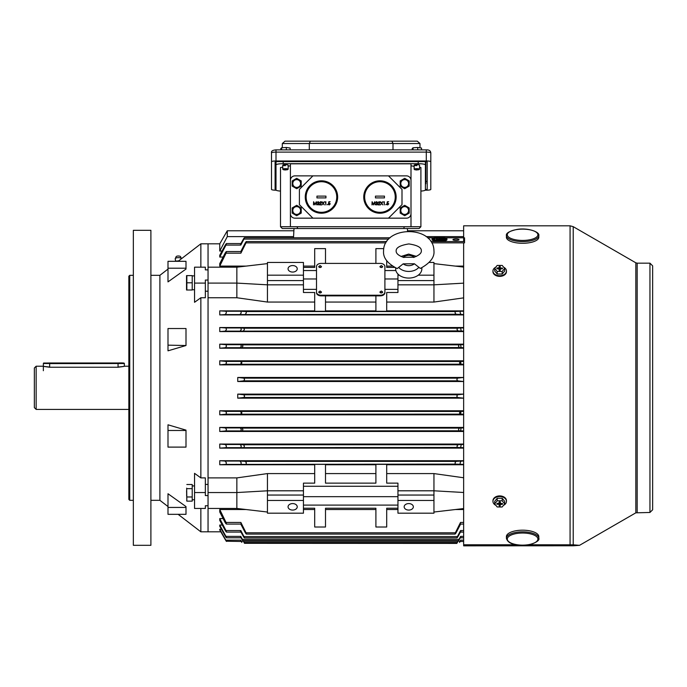 <?xml version="1.0" encoding="UTF-8"?>
<svg xmlns="http://www.w3.org/2000/svg" width="687" height="687" viewBox="0 0 687 687"><rect width="100%" height="100%" fill="white"/><g stroke="black" fill="none" stroke-linecap="round" stroke-linejoin="round"><path stroke-width="1.03" d="M495.92 505.374A6.75 4.843 0 0 1 492.948 501.364L492.948 500.737A6.75 4.843 0 0 1 499.698 495.902A6.75 4.843 0 0 1 506.448 500.737L506.448 501.364A6.75 4.843 0 0 1 503.477 505.374M492.948 501.364A6.75 4.843 0 0 1 499.698 496.529A6.75 4.843 0 0 1 506.448 501.364M494.709 503.872L494.709 501.355L497.216 498.264L502.197 498.273L504.687 501.373L504.687 503.88L502.18 506.98L497.19 506.972L494.709 503.872L497.216 500.771L502.197 500.78L504.687 503.88M500.239 504.593L499.758 501.871L500.23 505.872L500.239 504.593L502.489 504.267L502.489 503.494L500.694 503.494L500.248 501.879L499.166 501.871L499.157 503.159L499.466 501.871M500.548 503.382L500.703 504.267M499.638 501.871L499.157 504.593L498.856 503.373M497.044 503.485L496.907 504.258L496.907 503.485L499.157 503.159M499.938 501.879L500.239 503.159M502.197 498.273L502.197 500.78M497.216 498.264L497.216 500.771M499.157 504.593L499.148 505.872L500.23 505.872M496.907 504.258L498.702 504.258M502.352 503.494L502.489 504.267M499.664 501.871L499.148 505.872M414.381 263.774L420.35 268.437C430.139 263.104 434.673 257.247 433.952 250.884L433.952 250.695C433.566 224.778 383.346 225.645 383.552 251.107L383.552 251.287C383.045 257.831 387.597 263.585 397.206 268.574L403.192 263.834A7.256 5.127 0 0 0 414.381 263.774L403.192 263.834M395.712 267.939A13.096 9.257 0 0 0 395.652 268.892A13.096 9.257 0 0 0 408.859 278.072A13.096 9.257 0 0 0 421.844 268.737A13.096 9.257 0 0 0 421.766 267.818M403.114 257.307L414.313 257.239A7.256 5.127 0 0 0 403.132 257.29M503.674 267.209A6.75 4.706 180 0 1 506.448 271.013L506.448 271.657A6.75 4.706 180 0 1 499.698 276.363A6.75 4.706 180 0 1 492.948 271.657L492.948 271.013A6.75 4.706 180 0 1 495.713 267.217M506.448 271.013A6.75 4.706 180 0 1 499.698 275.719A6.75 4.706 180 0 1 492.948 271.013M504.687 268.437L504.687 271.022L502.18 274.027L497.19 274.019L494.709 271.004L494.709 268.428L497.216 265.414L502.197 265.422L504.687 268.437L502.18 271.451L497.19 271.442L494.709 268.428M502.36 268.815L502.489 268.059L502.489 268.815L500.703 268.806L499.956 270.377M499.44 270.377L498.702 268.806L496.907 268.806L496.907 268.05L499.157 267.741L499.612 270.377M498.839 268.909L498.693 268.05M499.784 270.377L500.239 267.732L500.548 268.918M497.19 274.019L497.19 271.442M502.18 274.027L502.18 271.451M499.157 269.132L499.148 270.377L500.23 270.377L500.239 269.124M500.239 267.732L500.248 266.487L499.166 266.487L499.157 267.741M502.489 268.059L500.694 268.059M497.036 268.806L496.907 268.05M499.732 270.377L500.248 266.487M499.732 269.424L499.166 266.487M499.672 269.424L499.664 270.377M36.153 409.418L34.35 407.614L34.35 368.017L36.153 366.214L36.153 409.418L128.847 409.418M118.052 367.081C126.176 366.111 126.176 366.162 118.052 367.236L49.653 367.236C41.521 366.162 41.521 366.111 49.653 367.081M43.35 366.223L36.153 366.214M43.35 370.722L43.35 363.517L123.9 363.071L49.653 363.14M528.38 544.765L573.216 544.817L579.527 545.332L573.216 545.787L463.648 545.839L463.648 242.846M463.648 241.566L463.648 225.817L570.073 225.817L570.073 544.765M516.83 544.765L463.648 544.765M194.55 485.889L192.214 485.992M192.214 485.889L193.382 485.915M506.405 235.615L506.405 237.29A16.196 5.985 0 0 0 528.586 242.855A16.196 5.985 0 0 0 538.806 237.29L538.806 235.615C540.034 231.811 527.401 227.509 516.813 229.467C509.282 231.167 505.812 233.219 506.405 235.615A16.196 5.985 0 0 0 528.586 241.18A16.196 5.985 0 0 0 538.806 235.615M285.062 169.99L283.233 169.672L285.844 169.217L287.664 169.672L285.062 169.99M283.233 169.672L282.795 169.242A2.696 0.472 0 0 1 282.752 169.157A2.696 0.472 0 0 1 285.921 168.701A2.696 0.472 0 0 1 288.154 169.157A2.696 0.472 0 0 1 288.111 169.242L287.664 169.672M286.307 149.878L286.307 147.473L281.627 147.774L280.768 148.624L280.768 149.878M281.627 149.878L281.627 147.774M290.137 149.878L290.137 148.031L286.307 147.473M416.459 169.99L414.639 169.672L417.241 169.217L419.061 169.672L416.459 169.99M414.639 169.672L414.192 169.242A2.696 0.472 0 0 1 414.149 169.157A2.696 0.472 0 0 1 417.318 168.701A2.696 0.472 0 0 1 419.551 169.157A2.696 0.472 0 0 1 419.508 169.242L419.061 169.672M417.705 149.878L417.705 147.473L413.024 147.774L412.166 148.624L412.166 149.878M413.024 149.878L413.024 147.774M421.535 149.878L421.535 148.031L417.705 147.473M425.399 184.099A7.196 1.254 180 0 0 425.854 183.661L425.854 161.668M425.244 190.205L426.301 190.205A4.5 0.781 180 0 0 430.801 189.423L430.801 161.754A4.5 0.781 180 0 0 426.301 160.973L276.002 160.973A4.5 0.781 180 0 0 271.502 161.754L271.502 189.423A4.5 0.781 180 0 0 276.002 190.205L276.157 190.205M430.801 161.754L430.801 152.892A4.5 0.781 180 0 0 426.301 152.11L276.002 152.11A4.5 0.781 180 0 0 271.502 152.892L271.502 180.552M271.502 161.754L271.502 152.892C271.082 151.131 272.584 150.127 276.002 149.878L276.002 149.921M425.399 189.552A2.696 0.472 180 0 0 427.202 189.105L427.202 162.072A2.696 0.472 180 0 0 424.497 161.6L277.797 161.6A2.696 0.472 180 0 0 275.101 162.072L275.101 189.105A2.696 0.472 180 0 0 276.002 189.457M392.998 149.878L392.998 143.394L391.882 141.161L417.301 141.161L285.002 141.161L391.882 141.161M392.998 143.394L309.305 143.394L309.296 149.878M282.297 147.731L282.323 143.531L285.002 141.161M417.301 141.161L419.98 143.531L419.997 147.808M275.101 181.128A2.696 0.472 180 0 0 276.002 181.48M425.854 181.54A2.696 0.472 180 0 0 427.202 181.128L427.202 162.072M309.305 143.394L310.421 141.161M388.498 218.165L406.498 218.165A4.5 4.5 0 0 0 410.998 213.666L410.998 180.372A4.5 4.5 0 0 0 406.498 175.872L294.903 175.872A4.5 4.5 0 0 0 290.403 180.372L290.403 213.666A4.5 4.5 0 0 0 294.903 218.165L388.498 218.165L401.998 204.666L401.998 189.372L388.498 175.872L406.498 175.872M312.903 175.872L299.403 189.372L299.403 204.666L312.903 218.165L294.903 218.165M396.15 197.014A16.196 16.196 0 0 0 379.954 180.818A16.196 16.196 0 0 0 363.749 197.014A16.196 16.196 0 0 0 379.954 213.219A16.196 16.196 0 0 0 396.15 197.014A16.196 16.196 0 0 0 379.954 180.818A16.196 16.196 0 0 0 363.749 197.014M375.454 196.121L375.454 197.916L384.454 197.916L384.454 196.121L375.454 196.121M371.976 204.881L372.105 201.729L373.445 204.314L374.784 201.729L375.205 204.881L374.621 202.613L373.419 204.881L372.277 202.605L371.976 204.881M376.631 201.969L375.686 202.45L376.631 201.643L377.549 202.467L377.18 203.112L377.713 203.945L376.622 204.958L375.566 204.03L376.622 204.632L377.429 203.97L376.459 203.3L377.266 202.459L376.631 201.969M379.13 201.969L378.116 202.699L379.138 201.643L380.091 202.579L378.666 204.554L380.134 204.881L377.996 204.881L379.808 202.605L379.13 201.969M381.465 203.266L380.478 201.729L381.628 203.017L382.779 201.729L381.792 203.266L382.822 204.881L381.628 203.524L380.435 204.881L381.465 203.266M383.569 202.047L384.334 201.729L384.334 204.881L384.05 202.047L383.569 202.047M385.742 204.657L386.274 204.657L385.742 204.657M387.365 201.729L388.653 201.729L387.58 202.047L387.416 202.88L388.773 203.85L387.674 204.958L386.712 204.065L387.691 204.632L388.49 203.833L387.039 203.3L387.365 201.729M400.203 186.117L400.203 180.921L404.703 178.319L409.203 180.921L409.203 186.117L404.703 188.71L400.203 186.117M404.703 179.625A3.899 3.899 0 0 0 400.804 183.515A3.899 3.899 0 0 0 404.703 187.414A3.899 3.899 0 0 0 408.593 183.515A3.899 3.899 0 0 0 404.703 179.625M292.198 213.116L292.198 207.921L296.698 205.319L301.198 207.921L301.198 213.116L296.698 215.718L292.198 213.116M296.698 206.624A3.899 3.899 0 0 0 292.799 210.514A3.899 3.899 0 0 0 296.698 214.413A3.899 3.899 0 0 0 300.597 210.514A3.899 3.899 0 0 0 296.698 206.624M410.998 180.372L410.998 213.666M290.403 213.666L290.403 180.372M292.198 186.117L292.198 180.921L296.698 178.319L301.198 180.921L301.198 186.117L296.698 188.71L292.198 186.117M296.698 179.625A3.899 3.899 0 0 0 292.799 183.515A3.899 3.899 0 0 0 296.698 187.414A3.899 3.899 0 0 0 300.597 183.515A3.899 3.899 0 0 0 296.698 179.625M337.652 197.014A16.196 16.196 0 0 0 321.447 180.818A16.196 16.196 0 0 0 305.251 197.014A16.196 16.196 0 0 0 321.447 213.219A16.196 16.196 0 0 0 337.652 197.014A16.196 16.196 0 0 0 321.447 180.818A16.196 16.196 0 0 0 305.251 197.014M316.947 196.121L316.947 197.916L325.947 197.916L325.947 196.121L316.947 196.121M313.478 204.881L313.607 201.729L314.947 204.314L316.286 201.729L316.707 204.881L316.123 202.613L314.921 204.881L313.779 202.605L313.478 204.881M318.133 201.969L317.188 202.45L318.124 201.643L319.051 202.467L318.682 203.112L319.206 203.945L318.124 204.958L317.068 204.03L318.124 204.632L318.923 203.97L317.961 203.3L318.768 202.459L318.133 201.969M320.623 201.969L319.61 202.699L320.64 201.643L321.593 202.579L320.168 204.554L321.636 204.881L319.489 204.881L321.31 202.605L320.623 201.969M322.967 203.266L321.98 201.729L323.13 203.017L324.281 201.729L323.294 203.266L324.316 204.881L323.13 203.524L321.937 204.881L322.967 203.266M325.063 202.047L325.836 201.729L325.836 204.881L325.552 202.047L325.063 202.047M327.244 204.657L327.768 204.657L327.244 204.657M328.858 201.729L330.155 201.729L329.082 202.047L328.91 202.88L330.275 203.85L329.176 204.958L328.214 204.065L329.193 204.632L329.992 203.833L328.541 203.3L328.858 201.729M400.203 213.116L400.203 207.921L404.703 205.319L409.203 207.921L409.203 213.116L404.703 215.718L400.203 213.116M404.703 206.624A3.899 3.899 0 0 0 400.804 210.514A3.899 3.899 0 0 0 404.703 214.413A3.899 3.899 0 0 0 408.593 210.514A3.899 3.899 0 0 0 404.703 206.624M285.448 165.644A2.696 0.472 0 0 1 282.752 165.172A2.696 0.472 0 0 1 285.448 164.7A2.696 0.472 0 0 1 288.154 165.172L288.154 169.157M416.846 165.644A2.696 0.472 0 0 1 414.149 165.172A2.696 0.472 0 0 1 416.846 164.7A2.696 0.472 0 0 1 419.551 165.172L419.551 169.157M410.998 226.719L410.998 163.824L290.403 163.824L290.403 226.719L420.899 226.719L420.899 167.525L419.551 167.293M420.899 191.098A7.196 1.254 180 0 0 425.399 189.938L425.399 164.94A7.196 1.254 180 0 0 418.203 163.686L418.203 161.6M283.199 161.6L283.199 163.686L418.203 163.686M283.199 163.686A7.196 1.254 180 0 0 276.002 164.94L276.002 161.72M280.502 191.098A7.196 1.254 180 0 1 276.002 189.938L276.002 164.94M410.998 165.782L414.149 166.34M419.096 228.522L420.899 226.719L419.096 228.522L282.297 228.522L280.502 226.719L280.502 167.525L282.752 167.13M288.154 166.177L290.403 165.782M425.399 161.625L425.399 164.94M297.007 226.719L297.754 228.522M404.394 226.719L403.647 228.522M282.297 228.522L280.502 226.719L290.403 226.719M186.581 490.741L186.847 501.141L186.675 488.148M186.847 484.507L192.214 484.507L192.214 501.141L186.847 501.141L186.675 500.617M192.214 496.976L186.847 496.976L186.581 494.941M192.214 488.663L186.847 488.663M192.214 289.742L194.55 289.742M192.214 275.882L194.55 275.882M192.214 282.812L192.214 275.616L186.847 275.616L186.847 290.008L192.214 290.008L192.214 282.812L186.847 282.812M186.529 290.008L186.529 275.616M538.806 538.247L538.806 536.599A16.196 6.406 180 0 0 529.016 530.707A16.196 6.406 180 0 0 506.405 536.599L506.405 538.247C507.375 541.863 510.707 544.018 516.401 544.697C527.496 547.247 540.678 541.528 538.806 538.247A16.196 6.406 180 0 0 529.016 532.365A16.196 6.406 180 0 0 506.405 538.247M320.099 292.928L321.447 291.975L320.099 291.022L318.751 291.975L320.099 292.928M318.751 292.009A1.348 0.953 0 0 0 321.447 292.009M381.302 292.928L382.65 291.975L381.302 291.022L379.954 291.975L381.302 292.928M379.954 292.009A1.348 0.953 0 0 0 382.65 292.009M320.099 267.475L321.447 266.522L320.099 265.568L318.751 266.522L320.099 267.475M318.751 266.556A1.348 0.953 0 0 0 321.447 266.556M381.302 267.475L382.65 266.522L381.302 265.568L379.954 266.522L381.302 267.475M379.954 266.556A1.348 0.953 0 0 0 382.65 266.556M455.996 239.024A3.057 0.67 0 0 0 452.939 239.694A3.057 0.67 0 0 0 455.996 240.364A3.057 0.67 0 0 0 459.053 239.694A3.057 0.67 0 0 0 455.996 239.024M292.653 503.58A4.586 3.246 180 0 0 288.059 506.826A4.586 3.246 180 0 0 292.653 510.072A4.586 3.246 180 0 0 297.239 506.826A4.586 3.246 180 0 0 292.653 503.58M408.748 503.58A4.586 3.246 180 0 0 404.162 506.826A4.586 3.246 180 0 0 408.748 510.072A4.586 3.246 180 0 0 413.342 506.826A4.586 3.246 180 0 0 408.748 503.58M292.653 265.568A4.586 3.246 0 0 0 288.059 268.815A4.586 3.246 0 0 0 292.653 272.061A4.586 3.246 0 0 0 297.239 268.815A4.586 3.246 0 0 0 292.653 265.568M439.508 240.441A7.437 1.632 -0 0 0 446.936 238.81A7.437 1.632 -0 0 0 439.508 237.178A7.437 1.632 -0 0 0 432.071 238.81A7.437 1.632 -0 0 0 439.508 240.441M432.071 238.81L432.071 239.686A7.437 1.632 0 0 0 439.508 241.326A7.437 1.632 0 0 0 446.936 239.686L446.936 238.81M439.053 238.183A6.836 1.503 -0 0 0 432.965 239.248M439.508 237.307A6.836 1.503 -0 0 0 432.664 238.81A6.836 1.503 -0 0 0 439.508 240.313A6.836 1.503 -0 0 0 446.344 238.81A6.836 1.503 -0 0 0 439.508 237.307M457.602 380.838L456.829 379.49L457.516 378.142L463.648 377.464L237.754 377.464L237.754 381.517L463.648 381.517L457.602 380.838L243.799 380.838L237.754 381.517M237.754 377.464L243.885 378.142L244.563 379.49L243.799 380.838M237.754 398.168L463.648 398.168L457.516 397.49L456.829 396.141L457.602 394.793L463.648 394.115L237.754 394.115L243.799 394.793L244.563 396.141L243.885 397.49L237.754 398.168L237.754 394.115M460.943 364.256L460.685 361.431L459.491 362.839L460.333 364.187L463.648 364.256M241.068 364.187L241.91 362.839L240.716 361.431L241.343 362.848L240.459 364.256L460.333 364.187M461.097 347.699L460.642 344.702L459.002 344.848L458.495 346.196L459.414 347.545L463.648 347.699M241.987 347.545L242.906 346.196L242.399 344.848L240.759 344.702L241.317 346.196L240.295 347.699L459.414 347.545M461.278 331.143L460.582 327.965L457.422 328.197L457.01 329.545L457.989 330.894L463.648 331.143M243.413 330.894L244.383 329.545L243.971 328.197L240.819 327.965L241.283 329.554L240.124 331.143L457.989 330.894M461.449 314.577C460.127 313.564 459.818 312.448 460.513 311.245L455.361 311.546L455.052 312.894L456.074 314.242L463.648 314.577M245.319 314.242L246.35 312.894L246.032 311.546L240.879 311.245L241.231 312.911L239.952 314.577L456.074 314.242M460.582 447.666L461.278 444.489L457.989 444.747L457.01 446.095L457.422 447.443L463.648 447.666M243.971 447.443L244.383 446.095L243.413 444.747L240.124 444.489L241.283 446.078L240.819 447.666L457.422 447.443M460.642 430.929L461.097 427.941L459.414 428.095L458.495 429.444L459.002 430.792L463.648 430.929M242.399 430.792L242.906 429.444L241.987 428.095L240.295 427.941L241.317 429.435L240.759 430.929L459.002 430.792M460.513 464.395C459.818 463.175 460.127 462.068 461.449 461.054L456.074 461.389L455.052 462.746L455.361 464.094L463.648 464.395M246.032 464.094L246.35 462.746L245.319 461.389L239.952 461.054L241.231 462.729L240.879 464.395L455.361 464.094M460.685 414.201L460.943 411.384L459.491 412.793L460.084 414.141L463.648 414.201M241.317 414.141L241.91 412.793L240.459 411.384L241.343 412.793L240.716 414.201L460.084 414.141M240.879 311.245L226.04 311.245L226.384 312.911L225.104 314.577L219.754 314.921L463.648 314.921M240.819 327.965L225.971 327.965L226.435 329.554L225.284 331.143L219.754 331.572L463.648 331.572M240.759 344.702L225.92 344.702L226.47 346.196L225.456 347.699L219.754 348.215L463.648 348.215M240.716 361.431L225.868 361.431L226.495 362.848L225.611 364.256L219.754 364.866L463.648 364.866M240.295 427.941L225.456 427.941L226.47 429.435L225.92 430.929L219.754 431.47L463.648 431.47M240.459 411.384L225.611 411.384L226.495 412.793L225.868 414.201L219.754 414.819L463.648 414.819M240.124 444.489L225.284 444.489L226.435 446.078L225.971 447.666L219.754 448.122L463.648 448.122M239.952 461.054L225.104 461.054L226.384 462.729L226.04 464.395L219.754 464.764L314.698 464.764M463.648 410.766L219.754 410.766L219.754 414.819M463.648 444.068L219.754 444.068L219.754 448.122M463.648 427.417L219.754 427.417L219.754 431.47M314.698 473.583L267.449 473.583L236.852 477.894L208.049 477.894L208.049 243.816L200.853 243.816L200.853 267.183M463.648 460.719L219.754 460.719L219.754 464.764M463.648 464.764L386.704 464.764M463.648 477.766L433.952 473.583L386.704 473.583M321.001 263.404A4.5 3.186 0 0 0 316.501 266.582L316.501 292.044A4.5 3.186 0 0 0 321.001 295.221L380.4 295.221A4.5 3.186 0 0 0 384.9 292.044L384.9 266.582A4.5 3.186 0 0 0 380.4 263.404L321.001 263.404M395.884 270.541L384.9 270.541M394.63 267.406L386.704 267.406L386.704 260.708M383.75 248.625L375.901 248.625L375.901 263.404M325.501 263.404L325.501 248.625L314.698 248.625L314.698 267.406L303.448 267.406M316.501 270.541L303.448 270.541M303.448 289.364L316.501 289.364L316.501 292.679A4.5 3.186 0 0 0 321.001 295.857L380.4 295.857A4.5 3.186 0 0 0 384.9 292.679L384.9 289.364L397.953 289.364M314.698 311.271L325.501 311.271L314.698 311.374L314.698 292.49L303.448 292.49L303.448 284.83L267.449 284.83L267.449 302.057L236.852 297.746L208.049 297.746L208.049 531.815L208.049 508.449L236.852 508.449L267.449 512.03M325.501 311.271L325.501 295.857M375.901 295.857L375.901 311.271L386.704 311.271L386.704 292.49L397.953 292.49L397.953 284.83L433.952 284.83L433.952 302.057L386.704 302.057M446.043 239.248A6.836 1.503 -0 0 0 439.955 238.183M434.622 239.866L436.357 239.866M442.651 239.866L444.386 239.866M434.553 239.669L434.124 239.737M439.053 238.526L439.053 237.65L439.955 237.65L439.955 238.784L444.455 238.784L444.901 239.729M444.884 239.737L444.455 239.669M430.998 241.566L464.549 241.566L464.549 237.814M428.551 238.647L428.551 237.814L433.617 237.814M223.112 257.05L219.754 257.05L225.971 245.087C226.762 243.138 226.53 243.138 225.284 245.079L219.754 255.255L219.754 257.05M222.038 251.03L219.754 251.03L219.754 243.816L208.049 243.816L208.049 267.183L236.852 267.183L236.852 283.096L208.049 283.096M463.648 266.101L455.292 266.101M392.389 266.101L386.704 266.101L386.704 267.406M303.448 266.101L314.698 266.101L314.698 267.406M246.109 266.101L219.754 266.101L226.04 253.177C226.736 251.107 226.427 251.107 225.104 253.177L219.754 263.636L219.754 266.101M240.879 253.177L226.04 253.177L226.384 251.562L241.231 251.562L240.879 253.177L246.032 242.846C246.633 241.171 246.393 241.171 245.319 242.837L240.785 251.562M240.124 245.079C241.377 243.138 241.601 243.138 240.819 245.087L243.971 239.076C244.658 237.419 244.469 237.419 243.413 239.067L240.957 243.559M388.705 239.076L243.971 239.076C244.658 237.419 244.469 237.419 243.413 239.067M375.901 302.057L325.501 302.057M375.901 310.868L325.501 310.868M314.698 302.057L267.449 302.057M375.901 508.234L325.501 508.234L325.501 509.531L375.901 509.531L375.901 508.234L375.901 527.006L386.704 527.006L386.704 508.234L386.704 509.531L397.953 509.531M375.901 473.583L325.501 473.583M375.901 464.764L325.501 464.764M433.952 473.583L433.952 490.801L397.953 490.801L397.953 483.141L386.704 483.141L386.704 464.36L375.901 464.36L375.901 483.141L325.501 483.141L325.501 464.36L314.698 464.36L314.698 483.141L303.448 483.141L303.448 513.189L267.449 513.189L267.449 500.462L303.448 500.462M303.448 509.531L314.698 509.531L314.698 508.234L303.448 508.234M267.449 473.583L267.449 490.801L303.448 490.801M463.648 297.866L433.952 302.057M463.648 310.868L386.704 310.868M314.698 310.868L219.754 310.868L219.754 314.921M463.648 327.519L219.754 327.519L219.754 331.572M463.648 344.17L219.754 344.17L219.754 348.215M463.648 360.821L219.754 360.821L219.754 364.866M397.953 278.974L384.9 278.974M316.501 278.974L303.448 278.974M223.112 518.582L219.754 518.582L219.754 520.377L225.284 530.562C226.53 532.502 226.762 532.502 225.971 530.553L219.754 518.582M222.279 525.04L219.754 525.04L219.754 526.268L225.456 536.375C226.607 538.187 226.762 538.179 225.92 536.367L219.754 525.04M221.437 529.265L219.754 529.265L219.754 529.978L225.611 540.154L220.81 531.815L200.853 531.815L200.853 508.449M246.109 509.531L219.754 509.531L219.754 512.004L225.104 522.463C226.427 524.524 226.744 524.524 226.04 522.455L219.754 509.531M463.648 509.531L455.292 509.531M397.953 496.667L303.448 496.667M225.611 411.384L219.754 410.766M225.104 461.054L219.754 460.719M386.704 464.36L375.901 464.36M325.501 464.36L314.698 464.36M225.456 427.941L219.754 427.417M225.284 444.489L219.754 444.068M226.04 311.245L219.754 310.868M375.901 311.271L386.704 311.271M225.971 327.965L219.754 327.519M225.92 344.702L219.754 344.17M225.868 361.431L219.754 360.821M240.785 524.078L245.319 532.794C246.393 534.469 246.633 534.469 246.032 532.794L240.879 522.455L241.231 524.078L226.384 524.078L226.04 522.455L240.879 522.455M463.648 524.078L460.17 524.078L460.513 522.455L455.361 532.794C454.768 534.469 455 534.469 456.074 532.794L460.616 524.078M240.957 532.082L243.413 536.564C244.469 538.213 244.658 538.213 243.971 536.556L240.819 530.553C241.609 532.502 241.377 532.502 240.124 530.562M461.278 530.562C460.024 532.502 459.792 532.502 460.582 530.553L457.422 536.556C456.743 538.213 456.932 538.213 457.989 536.564L460.445 532.082M241.103 537.792L241.987 539.364C243.026 540.995 243.164 540.995 242.399 539.355L240.759 536.367C241.601 538.179 241.446 538.187 240.295 536.375M461.097 536.375C459.955 538.187 459.801 538.179 460.642 536.367L459.002 539.355C458.238 540.995 458.375 540.995 459.414 539.364L460.299 537.792M241.068 541.219C242.064 542.833 242.142 542.833 241.317 541.21C242.142 542.833 242.064 542.833 241.068 541.219C242.064 542.833 242.142 542.833 241.317 541.21L240.716 540.154L225.868 540.154L219.754 529.265M460.943 540.154C459.904 541.845 459.818 541.845 460.685 540.154L460.084 541.21C459.251 542.833 459.337 542.833 460.333 541.219C459.337 542.833 459.251 542.833 460.084 541.21L241.317 541.21M426.163 236.62L463.648 236.62M245.319 532.794C246.393 534.469 246.633 534.469 246.032 532.794L455.361 532.794C454.768 534.469 455 534.469 456.074 532.794M243.413 536.564C244.469 538.213 244.658 538.213 243.971 536.556L457.422 536.556C456.743 538.213 456.932 538.213 457.989 536.564M241.987 539.364C243.026 540.995 243.164 540.995 242.399 539.355L459.002 539.355C458.238 540.995 458.375 540.995 459.414 539.364M225.284 245.079C226.53 243.138 226.762 243.138 225.971 245.087L240.819 245.087M225.611 540.154C226.65 541.845 226.736 541.845 225.868 540.154C226.736 541.845 226.65 541.845 225.611 540.154L225.886 540.617M226.281 541.227L241.343 541.485M240.716 540.154C241.584 541.845 241.498 541.845 240.459 540.154M240.759 536.367L225.92 536.367C226.762 538.179 226.607 538.187 225.456 536.375M240.819 530.553L225.971 530.553C226.762 532.502 226.53 532.502 225.284 530.562M293.881 230.772L227.285 230.772L227.285 236.62L219.754 251.03M293.572 236.62L227.285 236.62M464.549 241.566L464.549 242.846L431.788 242.846M385.828 242.846L246.032 242.846C246.633 241.171 246.393 241.171 245.319 242.837M457.516 542.137C456.623 543.743 456.649 543.743 457.602 542.137C456.649 543.743 456.623 543.743 457.516 542.137C456.623 543.743 456.649 543.743 457.602 542.137M244.503 543.314L456.829 543.4M243.885 542.137C244.778 543.743 244.752 543.743 243.799 542.137C244.752 543.743 244.778 543.743 243.885 542.137M407.546 231.356L407.4 228.522L294.002 228.522L293.512 237.779M397.953 486.276L303.448 486.276M397.953 505.1L303.448 505.1M314.698 508.234L314.698 527.006L325.501 527.006L325.501 508.234M397.953 508.234L386.704 508.234M397.953 500.462L397.953 513.189L433.952 513.189L433.952 500.462L397.953 500.462L397.953 490.801M463.648 492.493L433.952 490.801L433.952 495.052L397.953 495.052M433.952 495.052L433.952 500.462M397.953 274.044L397.953 284.83M418.263 275.178L433.952 275.178L433.952 262.451L429.229 262.451M399.241 275.178L397.953 275.178M433.952 275.178L433.952 280.588L397.953 280.588M433.952 280.588L433.952 284.83L463.648 283.147M463.648 508.56L433.952 512.03M433.952 263.61L463.648 267.08M236.852 477.894L236.852 492.545L267.449 490.801L267.449 495.052L303.448 495.052M267.449 495.052L267.449 500.462M208.049 492.545L236.852 492.545L236.852 508.449M303.448 275.178L267.449 275.178L267.449 262.451L303.448 262.451L303.448 284.83M267.449 275.178L267.449 280.588L303.448 280.588M267.449 280.588L267.449 284.83L236.852 283.096L236.852 297.746M267.449 263.61L236.852 267.183M439.053 239.978L440.401 239.875L438.607 239.875L439.053 240.313M436.803 239.48L442.651 239.385L436.803 239.282L436.357 239.385L436.803 240.192M439.053 238.784L444.901 238.887M316.501 292.044L316.501 292.679M384.9 292.044L384.9 292.679M181.48 258.716A3.152 1.202 180 0 0 181.454 258.647A3.152 1.202 180 0 0 181.016 258.209A3.152 1.202 180 0 0 176.671 257.831A3.152 1.202 180 0 0 175.245 258.647A3.152 1.202 180 0 0 175.211 258.973L175.649 260.862M181.454 258.647L180.569 256.706A2.25 0.859 180 0 0 180.252 256.397A2.25 0.859 180 0 0 177.916 256.011A2.25 0.859 180 0 0 176.13 256.706L175.245 258.647M174.73 261.309L178.757 260.811M175.348 260.862L175.348 261.309M150.9 545.315L150.9 230.317L133.347 230.317L133.347 545.315L150.9 545.315M150.9 500.316L159.899 500.316L159.899 275.315L167.997 269.089M128.847 499.415L128.847 276.217L129.749 275.315L129.749 500.316L128.847 499.415M167.997 507.435L167.997 493.747L185.997 506.577L185.997 514.323L167.997 514.323L167.997 507.435L185.997 507.435M167.997 430.474L167.997 424.806L185.997 430.122L185.997 447.108L167.997 447.108L167.997 430.474L185.997 430.474M200.853 477.894L194.55 473.334L194.55 492.545L205.353 492.545L205.353 477.894L200.853 477.894L200.853 297.746L205.353 297.746L205.353 283.096L194.55 283.096L194.55 302.297L200.853 297.746M185.997 269.064L167.997 281.885L167.997 268.205L185.997 268.205L185.997 269.064M185.997 345.518L167.997 350.825L167.997 345.157L185.997 345.518M194.55 283.096L194.55 267.183L205.353 267.183L205.353 269.879L208.049 269.879L208.049 280.064L205.353 280.064L205.353 283.096M194.55 492.545L194.55 508.449L205.353 508.449L205.353 505.752L208.049 505.752L208.049 495.576L205.353 495.576L205.353 492.545M205.353 291.211L208.049 291.211M205.353 484.421L208.049 484.421M185.997 345.157L185.997 328.532L167.997 328.532L167.997 345.157M185.997 268.205L185.997 261.309L167.997 261.309L167.997 268.205M418.692 267.509A11.688 8.261 180 0 1 398.915 267.629M49.653 367.236L49.653 363.595L124.347 363.517C124.613 362.985 122.509 362.813 118.052 362.994L49.653 362.994C41.1 363.217 44.518 362.676 43.35 363.517M118.052 367.236L118.052 363.14M573.216 544.817L573.216 226.658L570.073 225.817M637.175 512.468L637.175 263.164L649.954 263.164L649.954 512.468L635.827 512.828L635.827 262.803L573.216 226.658M528.26 240.029A15.303 5.651 0 0 0 536.822 232.687A15.303 5.651 0 0 0 516.95 229.527A15.303 5.651 0 0 0 508.389 236.869A15.303 5.651 0 0 0 528.26 240.029M426.301 160.973L426.301 149.921M276.002 160.973L276.002 149.878L426.301 149.878C429.083 149.749 430.586 150.754 430.801 152.892M309.296 143.531L282.323 143.531M419.98 143.531L392.998 143.531M395.248 197.014A15.303 15.303 0 0 0 379.954 181.72A15.303 15.303 0 0 0 364.651 197.014A15.303 15.303 0 0 0 379.954 212.317A15.303 15.303 0 0 0 395.248 197.014M336.75 197.014A15.303 15.303 0 0 0 321.447 181.72A15.303 15.303 0 0 0 306.153 197.014A15.303 15.303 0 0 0 321.447 212.317A15.303 15.303 0 0 0 336.75 197.014M528.655 533.516A15.303 6.054 180 0 0 508.552 536.676A15.303 6.054 180 0 0 516.547 544.636A15.303 6.054 180 0 0 536.65 541.468A15.303 6.054 180 0 0 528.655 533.516M457.516 397.49L243.885 397.49M239.952 314.577L225.104 314.577M240.124 331.143L225.284 331.143M240.295 347.699L225.456 347.699M240.459 364.256L225.611 364.256M240.759 430.929L225.92 430.929M240.716 414.201L225.868 414.201M240.819 447.666L225.971 447.666M240.879 464.395L226.04 464.395M445.391 237.814L463.648 237.814M460.333 411.444L241.068 411.444M460.943 411.384L463.648 411.384M456.074 461.389L245.319 461.389M461.449 461.054L463.648 461.054M459.414 428.095L241.987 428.095M461.097 427.941L463.648 427.941M457.989 444.747L243.413 444.747M461.278 444.489L463.648 444.489M455.361 311.546L246.032 311.546M460.513 311.245L463.648 311.245M457.422 328.197L243.971 328.197M460.582 327.965L463.648 327.965M459.002 344.848L242.399 344.848M460.642 344.702L463.648 344.702M460.084 361.491L241.317 361.491M460.685 361.431L463.648 361.431M460.513 522.455L463.648 522.455M460.582 530.553L463.648 530.553M460.642 536.367L463.648 536.367M460.685 540.154L463.648 540.154M457.602 394.793L243.799 394.793M457.516 378.142L243.885 378.142M442.205 239.48L442.205 240.192M444.455 238.99L444.455 239.849M434.553 238.99L434.553 239.849M321.001 295.221L321.001 295.857M380.4 295.221L380.4 295.857M413.497 257.453C418.89 255.478 421.509 253.288 421.346 250.884L421.346 250.841C421.595 247.5 417.413 245.199 408.825 243.928C400.057 245.345 395.832 247.741 396.15 251.107L396.15 251.141C396.133 253.597 398.743 255.727 403.965 257.513M416.451 256.397L408.679 254.087L400.942 256.474M128.847 366.214L124.347 366.214L124.347 363.517M652.65 389.538L652.65 265.869L649.954 263.164M649.954 512.468L652.65 509.771L652.65 265.869M637.175 263.164L635.827 262.803M635.827 512.828L579.527 545.332M192.214 499.75L194.55 499.75M282.752 169.157L282.752 165.172M414.149 169.157L414.149 165.172M463.648 237.779L445.27 237.779M433.737 237.779L427.615 237.779M390.087 237.779L244.383 237.779M407.52 230.772L463.648 230.772M460.058 541.485L463.648 541.485M460.084 537.792L463.648 537.792M460.118 532.082L463.648 532.082M241.283 243.559L226.435 243.559M241.317 537.792L226.47 537.792M241.283 532.082L226.435 532.082M386.661 241.532L246.35 241.532M244.005 542.49L457.396 542.49M455.052 534.1L246.35 534.1M457.01 537.861L244.383 537.861M458.495 540.643L242.906 540.643M219.754 243.816L227.285 230.772M440.401 239.875L440.401 240.304M438.607 239.875L438.607 240.304M442.651 239.385L442.651 240.141M436.357 239.385L436.357 240.141M434.107 238.887L434.107 239.729M133.347 500.316L129.749 500.316M159.899 500.316L167.997 506.551M178.105 514.323L200.853 531.815M178.105 261.309L200.853 243.816M133.347 275.315L129.749 275.315M159.899 275.315L150.9 275.315"/></g></svg>
